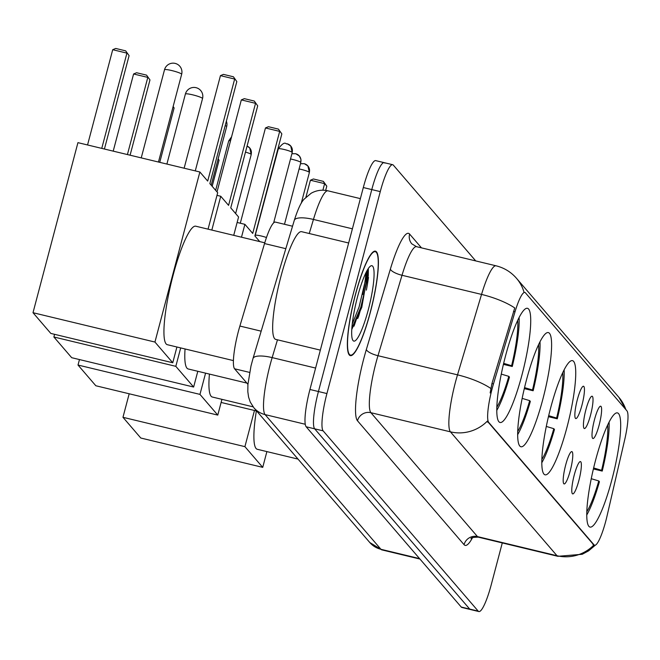 <?xml version="1.0" encoding="UTF-8"?>
<svg xmlns="http://www.w3.org/2000/svg" width="660" height="660" viewBox="0 0 660 660"><rect width="100%" height="100%" fill="white"/><g stroke="black" fill="none" stroke-linecap="round" stroke-linejoin="round"><path stroke-width="0.99" d="M566.981 427.276A58.715 10.296 103.5 0 0 572.509 360.649A58.715 10.296 103.5 0 0 550.564 408.185A58.715 10.296 103.5 0 0 545.036 474.812A58.715 10.296 103.5 0 0 566.981 427.276M542.85 399.217A58.715 10.296 103.5 0 0 548.378 332.59A58.715 10.296 103.5 0 0 526.424 380.127A58.715 10.296 103.5 0 0 520.897 446.754A58.715 10.296 103.5 0 0 542.85 399.217M521.969 374.938A58.715 10.296 103.5 0 0 527.497 308.311A58.715 10.296 103.5 0 0 505.543 355.847A58.715 10.296 103.5 0 0 500.016 422.483A58.715 10.296 103.5 0 0 521.969 374.938M611.935 479.531A58.715 10.296 103.5 0 0 617.463 412.904A58.715 10.296 103.5 0 0 595.518 460.449A58.715 10.296 103.5 0 0 589.99 527.076A58.715 10.296 103.5 0 0 611.935 479.531M594.487 419.653A16.616 2.912 -76.5 0 1 600.377 406.222A16.616 2.912 -76.5 0 1 599.14 425.056A16.616 2.912 -76.5 0 1 592.647 438.347A16.616 2.912 -76.5 0 1 594.487 419.653M585.907 409.678A16.616 2.912 -76.5 0 1 591.797 396.239A16.616 2.912 -76.5 0 1 590.552 415.082A16.616 2.912 -76.5 0 1 584.059 428.373A16.616 2.912 -76.5 0 1 585.907 409.678M577.327 399.704A16.616 2.912 -76.5 0 1 583.209 386.265A16.616 2.912 -76.5 0 1 581.971 405.1A16.616 2.912 -76.5 0 1 575.479 418.39A16.616 2.912 -76.5 0 1 577.327 399.704M574.249 475.035A16.616 2.912 -76.5 0 1 580.132 461.604A16.616 2.912 -76.5 0 1 578.894 480.439A16.616 2.912 -76.5 0 1 572.402 493.73A16.616 2.912 -76.5 0 1 574.249 475.035M565.661 465.061A16.616 2.912 -76.5 0 1 571.552 451.63A16.616 2.912 -76.5 0 1 570.314 470.464A16.616 2.912 -76.5 0 1 563.821 483.755A16.616 2.912 -76.5 0 1 565.661 465.061M607.043 515.963A29.914 5.247 -76.5 0 1 605.797 521.02A29.914 5.247 -76.5 0 1 594.611 545.242A29.914 5.247 -76.5 0 1 594.033 544.855L488.697 422.4A29.914 5.247 -76.5 0 1 493.474 383.93L515.039 311.751A29.914 5.247 -76.5 0 1 524.84 292.438A29.914 5.247 -76.5 0 1 525.426 292.825L626.942 410.842A29.914 5.247 -76.5 0 1 624.789 439.337L607.043 515.963M247.929 384.318L234.572 368.791A33.231 5.824 -76.5 0 1 239.885 326.048L264.536 243.556A33.231 5.824 -76.5 0 1 275.426 222.107L292.537 226.223M370.4 312.13A53.732 9.421 103.5 0 0 375.457 251.163A53.732 9.421 103.5 0 0 355.369 294.665A53.732 9.421 103.5 0 0 350.311 355.633A53.732 9.421 103.5 0 0 370.4 312.13M593.876 545.053L487.303 421.154A38.775 37.867 139.3 0 1 450.425 431.838A44.311 7.771 -76.5 0 1 455.466 382.115A44.311 7.771 -76.5 0 1 457.512 374.847L481.544 294.418A44.311 7.771 -76.5 0 1 496.064 265.807L416.534 246.675A44.311 7.771 103.5 0 0 402.014 275.278L377.982 355.707A44.311 7.771 103.5 0 0 375.936 362.975A44.311 7.771 103.5 0 0 370.903 412.698L477.477 536.596A44.311 7.771 103.5 0 0 478.343 537.166C473.393 537.215 470.951 537.71 471.017 538.651M358.157 317.501A44.864 7.87 103.5 0 0 360.673 308.649A44.864 7.87 103.5 0 0 367.323 270.146M384.862 163.094A33.231 5.824 103.5 0 0 384.211 162.665L375.73 160.627A33.231 5.824 103.5 0 0 363.305 187.539L309.944 389.483L318.433 391.52A33.231 5.824 103.5 0 0 314.655 428.81L469.714 609.081A33.231 5.824 103.5 0 0 470.365 609.502A33.231 5.824 103.5 0 1 469.714 609.081L314.655 428.81A33.231 5.824 103.5 0 1 318.433 391.52L371.786 189.577L318.433 391.52L326.914 393.566A33.231 5.824 103.5 0 0 323.136 430.856L478.195 611.119A33.231 5.824 103.5 0 0 478.846 611.548A33.231 5.824 103.5 0 0 491.271 584.636L502.285 542.924M384.211 162.665A33.231 5.824 103.5 0 0 371.786 189.577A33.231 5.824 103.5 0 1 384.211 162.665L392.692 164.711A33.231 5.824 103.5 0 0 380.267 191.623L326.914 393.566M490.157 392.939L491.939 383.559L514.742 307.956A38.775 11.286 -163.4 0 0 481.544 294.418L402.014 275.278A11.08 3.226 16.6 0 1 390.373 269.107A55.39 9.71 -76.5 0 1 409.604 234.061L421.476 247.863M475.728 260.914L393.343 165.132A33.231 5.824 103.5 0 0 392.692 164.711M357.728 318.541A44.311 7.771 103.5 0 0 360.599 308.558A44.311 7.771 103.5 0 0 361.433 305.308M309.944 389.483A33.231 5.824 103.5 0 0 306.166 426.772L461.233 607.035A33.231 5.824 103.5 0 0 461.876 607.464L478.846 611.548M355.451 294.756A53.171 9.322 103.5 0 0 350.443 355.096A53.171 9.322 103.5 0 0 370.318 312.04A53.171 9.322 103.5 0 0 375.325 251.699A53.171 9.322 103.5 0 0 355.451 294.756M348.653 242.995L301.62 231.685A55.39 9.71 103.5 0 0 280.912 276.532A55.39 9.71 103.5 0 0 275.698 339.388L320.347 350.13M368.305 309.697A38.775 6.798 103.5 0 0 370.631 266.021A38.775 6.798 103.5 0 0 357.464 297.091A38.775 6.798 103.5 0 0 352.778 340.205A38.775 6.798 103.5 0 0 368.305 309.697M351.763 329.497L361.779 307.362L368.404 269.47M366.374 290.128A53.171 9.322 103.5 0 0 368.478 277.39M366.844 271.004L366.597 275.36L359.065 307.032L352.217 324.134M368.346 269.263L368.28 275.764L360.756 307.436L351.829 328.375M256.369 410.941A60.926 10.684 103.5 0 0 257.26 449.279L298.023 459.096M593.389 468.955L602.233 471.083A55.39 9.71 103.5 0 0 609.081 422.152M602.233 471.083L601.582 470.324A50.737 8.902 103.5 0 0 607.678 425.007M593.629 467.94L601.582 470.324M586.732 515.031A55.39 9.71 103.5 0 0 599.428 481.709L598.768 480.95L591.244 478.698M586.781 511.846A50.737 8.902 103.5 0 0 598.768 480.95M122.966 417.301L244.91 446.647L262.729 467.362L140.786 438.017L122.966 417.301L129.187 393.781M244.91 446.647L254.471 410.479M266.887 451.597L262.729 467.362M218.163 158.804L219.062 160.24L212.173 186.293M219.062 160.24L218.08 159.109M325.677 190.402L326.791 186.169L324.629 183.645L322.897 190.195M326.791 186.169L323.375 181.376L324.629 183.645L310.414 180.23L305.918 197.241M323.375 181.376L313.409 178.975L310.414 180.23M209.426 374.08A60.926 10.684 103.5 0 0 212.305 397.023L253.126 406.84M548.435 416.691L557.279 418.82A55.39 9.71 103.5 0 0 564.127 369.889M557.279 418.82L556.628 418.06A50.737 8.902 103.5 0 0 562.724 372.743M548.674 415.676L556.628 418.06M541.778 462.767A55.39 9.71 103.5 0 0 554.474 429.454L553.814 428.686L546.29 426.434M541.827 459.583A50.737 8.902 103.5 0 0 553.814 428.686M78.012 365.046L199.955 394.391L217.775 415.099L95.832 385.753L78.012 365.046L79.464 359.568M237.121 222.461L244.893 224.326L252.714 233.425L279.675 131.389L265.46 127.966L240.298 223.22M281.845 133.906L278.421 129.112L281.845 133.906L254.884 235.942L259.743 241.601M199.955 394.391L205.573 373.147M241.486 237.204L244.893 224.326M221.933 399.341L217.775 415.099M173.151 106.45L174.108 107.984L159.745 162.335M174.108 107.984L173.069 106.771M278.421 129.112L268.455 126.712L265.46 127.966M185.056 348.967A60.926 10.684 103.5 0 0 188.166 368.965L246.873 383.089M524.296 388.633L533.148 390.761A55.39 9.71 103.5 0 0 539.995 341.83M533.148 390.761L532.488 390.002A50.737 8.902 103.5 0 0 538.585 344.685M524.543 387.618L532.488 390.002M517.638 434.709A55.39 9.71 103.5 0 0 530.335 401.395L529.683 400.636L522.151 398.376M517.688 431.533A50.737 8.902 103.5 0 0 529.683 400.636M113.206 151.14L133.592 73.986L136.587 72.732L146.553 75.124L149.969 79.926L130.086 155.199M53.881 336.988L175.824 366.333L193.636 387.04L71.692 357.695L53.881 336.988L54.582 334.323M127.421 154.555L147.807 77.401L133.592 73.986M216.983 195.36L220.753 196.267L228.583 205.367L255.535 103.331L241.329 99.907L217.016 191.928M257.705 105.847L254.29 101.054L257.705 105.847L230.744 207.883L238.573 216.983L233.722 235.339M175.824 366.333L180.691 347.911M211.827 230.068L220.753 196.267M197.802 371.283L193.636 387.04M149.969 79.926L146.553 75.124M254.29 101.054L244.324 98.653L241.329 99.907M264.759 242.806L195.797 226.207A60.926 10.684 103.5 0 0 173.019 275.542A60.926 10.684 103.5 0 0 167.285 344.685L233.409 360.599M503.415 364.361L512.267 366.49A55.39 9.71 103.5 0 0 519.106 317.559M512.267 366.49L511.607 365.731A50.737 8.902 103.5 0 0 517.704 320.413M503.662 363.346L511.607 365.731M496.757 410.438A55.39 9.71 103.5 0 0 509.454 377.116L508.802 376.357L501.27 374.096M496.807 407.253A50.737 8.902 103.5 0 0 508.802 376.357M87.549 144.961L112.712 49.706L115.706 48.452L125.672 50.853L129.088 55.646L104.42 149.02M33 312.708L154.943 342.053L172.755 362.761L50.812 333.415L33 312.708L77.929 142.651L199.873 171.996L207.694 181.087L234.655 79.051L220.448 75.636L195.277 170.89M101.755 148.385L126.926 53.13L112.712 49.706M236.825 81.576L233.409 76.775L236.825 81.576L209.863 183.612L217.693 192.703L208.057 229.16M154.943 342.053L199.873 171.996M176.921 347.003L172.755 362.761M129.088 55.646L125.672 50.853M233.409 76.775L223.443 74.382L220.448 75.636M255.436 235.364A7.202 0.891 14.8 0 1 255.453 235.339A7.202 0.891 14.8 0 1 261.393 236.032A7.202 0.891 14.8 0 1 266.475 237.517M515.039 311.751L513.505 311.38M493.474 383.93L491.939 383.559M488.697 422.4L487.649 422.144M594.033 544.855L592.985 544.607M285.821 248.68L264.536 243.556M261.17 331.171L239.885 326.048M249.596 372.405L234.572 368.791M472.519 537.685A55.39 9.71 -76.5 0 1 464.062 544.673L357.489 420.775A11.08 10.824 139.3 0 1 370.903 412.698L450.425 431.838L557.007 555.736A38.775 37.867 -40.7 0 0 593.868 545.061M357.489 420.775A55.39 9.71 -76.5 0 1 363.784 358.627A55.39 9.71 -76.5 0 1 366.341 349.536L390.373 269.107M524.023 292.24A38.775 37.867 -40.7 0 0 516.491 278.297C510.997 271.994 504.19 267.836 496.064 265.807M516.491 278.297L618.808 397.237A38.775 37.867 139.3 0 1 625.82 409.538M490.834 388.476A38.775 11.286 -163.4 0 0 457.512 374.847L377.982 355.707A11.08 3.226 16.6 0 1 366.341 349.536M595.403 545.119L588.58 550.861L582.236 554.276L557.865 556.306A44.311 7.771 -76.5 0 1 557.007 555.736L477.477 536.596A11.08 10.824 139.3 0 0 464.062 544.673M323.136 430.856L306.166 426.772M478.195 611.119L461.233 607.035M380.267 191.623L363.305 187.539M416.534 246.675L411.807 243.837A11.08 10.824 139.3 0 1 409.604 234.061M277.472 339.817L272.159 357.604A44.311 7.771 103.5 0 0 270.113 364.881A44.311 7.771 103.5 0 0 265.081 414.596L380.944 549.302A44.311 7.771 103.5 0 0 381.81 549.871L369.765 542.495L253.894 407.789A22.159 21.64 139.3 0 0 265.081 414.596L305.25 424.264M419.562 558.599L380.944 549.302A22.159 21.64 139.3 0 1 369.765 542.495M315.604 368.065L272.159 357.604A22.159 6.452 -163.4 0 0 253.003 358.504L294.294 220.333C297.908 209.03 301.24 201.919 304.301 198.998L311.165 193.24C316.453 190.303 322.055 189.502 327.971 190.831A44.311 7.771 103.5 0 0 313.45 219.442L352.399 228.814M294.294 220.333A22.159 6.452 -163.4 0 1 313.45 219.442L309.243 233.516M362.769 294.5A44.311 7.771 103.5 0 0 365.962 272.712M358.594 316.412A45.416 7.961 103.5 0 0 360.756 308.74A45.416 7.961 103.5 0 0 362.381 302.23M353.999 326.188A44.311 7.771 103.5 0 0 356.416 319.085M211.2 185.163L226.669 126.613A8.861 1.097 -165.2 0 0 226.586 126.39A8.861 1.097 -165.2 0 0 225.2 125.565M184.132 168.209L202.537 98.554A8.861 1.097 -165.2 0 0 202.447 98.332A8.861 1.097 -165.2 0 0 192.728 94.85A8.861 1.097 -165.2 0 0 185.394 94.034L166.898 164.06M158.466 162.03L181.657 74.283A8.861 1.097 -165.2 0 0 181.566 74.06A8.861 1.097 -165.2 0 0 171.847 70.579A8.861 1.097 -165.2 0 0 164.513 69.754L141.232 157.88M251.163 154.349A7.202 0.891 14.8 0 1 251.229 154.531L249.727 147.988A7.202 7.037 139.3 0 1 251.163 154.349A7.202 0.891 14.8 0 0 245.487 152.097M247.071 146.091A7.202 7.037 139.3 0 1 249.727 147.988L247.079 146.058M228.789 141.05A7.202 0.891 14.8 0 1 228.723 140.869A7.202 0.891 14.8 0 1 230.538 140.753M309.317 172.301A7.202 0.891 14.8 0 1 309.383 172.483L307.882 165.94A7.202 7.037 139.3 0 1 309.317 172.301A7.202 0.891 14.8 0 0 299.096 168.968M304.252 163.73A7.202 7.037 139.3 0 1 307.882 165.94L304.351 163.696L300.49 163.705M300.737 162.319A7.202 0.891 14.8 0 1 300.803 162.5L300.911 159.274L299.302 155.966A7.202 7.037 139.3 0 1 300.737 162.319A7.202 0.891 14.8 0 0 290.515 158.994M295.672 153.755A7.202 7.037 139.3 0 1 299.302 155.966L295.762 153.722L291.901 153.731M292.157 152.344A7.202 0.891 14.8 0 1 292.223 152.526L290.722 145.992A7.202 7.037 139.3 0 1 292.157 152.344A7.202 0.891 14.8 0 0 284.873 149.663A7.202 0.891 14.8 0 0 278.297 148.846L255.024 236.107M287.084 143.781A7.202 7.037 139.3 0 1 290.722 145.992L287.183 143.748C285.871 145.035 285.557 139.252 278.297 148.846A7.202 0.891 14.8 0 0 278.372 149.028M594.611 545.242L593.695 545.02M618.808 397.237L626.092 409.852M557.865 556.306L478.343 537.166M253.894 407.789L250.264 402.088L248.581 397.114L247.813 391.636L247.912 384.483L250.99 365.995L253.003 358.504M381.81 549.871L419.95 559.053M327.971 190.831L360.376 198.627M349.132 354.783L350.443 355.096M374.014 251.386L375.325 251.699M271.59 174.232A8.861 8.861 0 0 0 271.367 173.547M226.669 126.613A8.861 8.861 0 0 0 226.363 121.16M202.537 98.554A8.861 8.861 0 0 0 191.977 87.656A8.861 8.861 0 0 0 185.394 94.034M181.657 74.283A8.861 8.861 0 0 0 171.097 63.385A8.861 8.861 0 0 0 164.513 69.754M256.666 411.007L221.116 402.451M251.229 154.531L235.628 213.559M231.586 136.793L228.723 140.869L215.655 190.336M309.383 172.483L301.224 203.362M300.803 162.5L284.485 224.285M292.223 152.526L273.628 222.915"/></g></svg>
